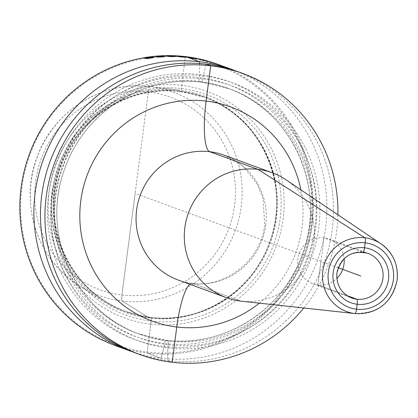 <?xml version="1.0" encoding="UTF-8"?>
<svg xmlns="http://www.w3.org/2000/svg" width="418" height="418" viewBox="0 0 418 418"><rect width="100%" height="100%" fill="white"/><g stroke="black" fill="none" stroke-linecap="round" stroke-linejoin="round"><path stroke-width="0.31" stroke-dasharray="2.09 1.57" d="M338.214 267.739L135.119 193.429L121.925 294.998A5.7 1.212 -83.2 0 0 122.302 301.044L149.419 318.067A115.086 112.317 110.1 0 0 275.885 217.417A115.086 112.317 110.1 0 0 179.118 90.1A115.086 112.317 110.1 0 0 179.029 90.089L150.151 86.625A5.7 1.212 -83.2 0 0 148.306 91.861L121.925 294.998A5.7 1.212 -83.2 0 0 122.302 301.044L149.419 318.067L150.177 317.461A2.853 0.606 96.8 0 1 150.344 317.424L150.997 317.664A2.853 0.606 96.8 0 1 151.159 321.092L147.11 353.111A149.675 146.07 110.1 0 0 308.479 238.819A149.675 146.07 110.1 0 0 217.794 64.299M132.276 351.726A149.675 146.07 110.1 0 0 161.149 358.252A149.675 146.07 110.1 0 0 322.085 245.695A149.675 146.07 110.1 0 0 235.104 70.679M135.547 352.97A149.675 146.07 110.1 0 0 167.722 360.656A149.675 146.07 110.1 0 0 329.097 246.364A149.675 146.07 110.1 0 0 238.406 71.844M303.792 307.993A149.675 146.07 110.1 0 0 337.901 214.779M179.118 90.1L150.24 86.636A108.241 105.634 110.1 0 0 150.151 86.625C103.027 80.183 53.849 110.618 37.401 156.29C19.04 202.249 36.763 258.846 77.748 284.762A108.241 105.634 -69.9 0 1 37.009 157.581A108.241 105.634 -69.9 0 1 150.151 86.625L150.24 86.636A108.241 105.634 110.1 0 1 241.243 206.382A108.241 105.634 110.1 0 1 122.302 301.044A108.241 105.634 -69.9 0 1 77.748 284.762L102.044 300.756A115.086 112.317 -69.9 0 0 149.419 318.067L150.177 317.461A2.853 0.606 96.8 0 1 150.344 317.424L150.997 317.664A2.853 0.606 96.8 0 1 151.159 321.092L147.11 353.111L161.149 358.252L164.201 346.538A137.308 134.006 110.1 0 0 315.099 226.394A137.308 134.006 110.1 0 0 199.527 74.535L199.637 63.526M114.934 345.425A149.675 146.07 -69.9 0 0 147.11 353.111L161.149 358.252L164.201 346.538A137.308 134.006 -69.9 0 1 48.634 194.678A137.308 134.006 -69.9 0 1 199.527 74.535L199.135 77.581A3.563 0.758 96.8 0 0 199.407 81.379L201.596 82.179A3.563 0.758 96.8 0 0 202.782 78.913L203.179 75.867A137.308 134.006 -69.9 0 0 52.281 196.011A137.308 134.006 -69.9 0 0 167.853 347.87A137.308 134.006 110.1 0 0 318.746 227.726A137.308 134.006 110.1 0 0 203.179 75.867L206.231 64.158M185.618 56.613L185.299 57.48A148.724 145.145 110.1 0 1 310.48 221.968A148.724 145.145 110.1 0 1 147.037 352.102A148.724 145.145 -69.9 0 1 21.861 187.614A148.724 145.145 -69.9 0 1 185.299 57.48L181.36 88.559A2.853 0.606 96.8 0 1 180.367 91.563L179.709 91.323A2.853 0.606 96.8 0 1 179.568 91.171L179.029 90.089A115.086 112.317 -69.9 0 0 58.729 165.533A115.086 112.317 -69.9 0 0 102.044 300.756M150.658 324.211A120.567 117.662 110.1 0 0 283.153 218.713A120.567 117.662 110.1 0 0 181.678 85.371A120.567 117.662 -69.9 0 0 49.183 190.869A120.567 117.662 -69.9 0 0 150.658 324.211M285.922 179.75A66.525 64.921 110.1 0 1 313.955 242.931A66.525 64.921 -69.9 0 1 241.484 301.211M329.107 239.112L368.044 253.355A23.758 23.183 110.1 0 0 336.824 272.923A23.758 23.183 -69.9 0 0 351.716 297.982L312.779 283.733A23.758 23.183 110.1 0 1 297.888 258.679A23.758 23.183 -69.9 0 1 329.107 239.112A23.758 23.183 -69.9 0 1 344.077 258.669M312.779 283.733A23.758 23.183 110.1 0 0 336.84 278.456M219.293 64.847L224.456 66.807A149.675 146.07 -69.9 0 1 224.921 66.99L228.05 68.338A149.675 146.07 110.1 0 0 226.896 67.841L224.894 66.99A149.675 146.07 110.1 0 0 223.964 66.619L221.817 65.825A149.675 146.07 -69.9 0 1 223.207 66.384L225.835 67.465A149.675 146.07 -69.9 0 1 226.984 67.967L223.181 66.384A149.675 146.07 110.1 0 0 221.326 65.636L218.724 64.638M221.488 65.668L223.139 66.316A149.675 146.07 -69.9 0 1 224.064 66.687L223.86 66.614A149.675 146.07 110.1 0 0 222.93 66.237L221.488 65.673M320.94 261.422L317.884 284.956L347.05 295.625L317.884 284.956L323.997 237.889L362.934 252.138A4.75 1.008 -83.2 0 0 362.986 252.148M164.201 346.538L164.598 343.491A3.563 0.758 96.8 0 1 165.784 340.226L167.979 341.031A3.563 0.758 96.8 0 1 168.25 344.824L167.853 347.87L167.722 360.656L172.174 362.286L167.722 360.656L167.853 347.87L168.25 344.824A134.235 131.001 -69.9 0 1 55.27 196.366A134.235 131.001 -69.9 0 1 202.782 78.913A134.235 131.001 110.1 0 1 315.762 227.371A134.235 131.001 110.1 0 1 168.25 344.824A3.563 0.758 96.8 0 0 167.979 341.031A130.667 127.521 -69.9 0 1 139.884 334.316A130.667 127.521 -69.9 0 1 60.714 181.955A130.667 127.521 -69.9 0 1 201.596 82.179A130.667 127.521 110.1 0 1 229.686 88.888L227.496 88.088A130.667 127.521 110.1 0 0 199.407 81.379A130.667 127.521 -69.9 0 0 58.525 181.156A130.667 127.521 -69.9 0 0 137.694 333.517A130.667 127.521 -69.9 0 0 165.784 340.226L167.979 341.031A130.667 127.521 110.1 0 0 308.855 241.249A130.667 127.521 110.1 0 0 229.686 88.888L201.633 82.189C144.388 74.32 84.52 111.836 65.119 167.79C39.454 232.805 75.344 312.627 139.884 334.316L137.694 333.517L165.747 340.215C222.616 348.016 282.134 311.076 301.885 255.638C328.245 190.477 292.422 109.887 227.496 88.088A130.667 127.521 110.1 0 1 306.666 240.449A130.667 127.521 110.1 0 1 165.784 340.226A3.563 0.758 96.8 0 0 164.598 343.491A134.235 131.001 -69.9 0 1 51.618 195.034A134.235 131.001 -69.9 0 1 199.135 77.581A134.235 131.001 110.1 0 1 312.11 226.039A134.235 131.001 110.1 0 1 164.598 343.491L164.201 346.538M189.762 284.261A47.516 10.1 96.8 0 1 192.604 283.482L240.852 301.138L192.604 283.482A47.516 10.1 96.8 0 0 189.762 284.261M151.159 321.092A117.385 114.558 110.1 0 0 280.159 218.384A117.385 114.558 110.1 0 0 181.36 88.559A117.385 114.558 -69.9 0 0 52.365 191.266A117.385 114.558 -69.9 0 0 151.159 321.092M150.997 317.664A114.135 111.387 -69.9 0 1 126.466 311.802A114.135 111.387 -69.9 0 1 57.308 178.721A114.135 111.387 -69.9 0 1 180.367 91.563A114.135 111.387 110.1 0 1 204.898 97.425A114.135 111.387 110.1 0 1 274.056 230.506A114.135 111.387 110.1 0 1 150.997 317.664M150.344 317.424A114.135 111.387 110.1 0 0 273.398 230.266A114.135 111.387 110.1 0 0 204.245 97.185A114.135 111.387 110.1 0 0 179.709 91.323A114.135 111.387 -69.9 0 0 56.655 178.481A114.135 111.387 -69.9 0 0 125.808 311.562L126.466 311.802C70.083 292.851 38.733 223.128 61.148 166.343C78.098 117.468 130.39 84.702 180.393 91.573L204.245 97.185C261.031 116.246 292.318 186.799 269.15 243.741C251.835 292.057 199.919 324.211 150.313 317.414L125.808 311.562A114.135 111.387 -69.9 0 0 150.344 317.424M150.177 317.461A114.234 111.481 -69.9 0 1 54.032 191.125A114.234 111.481 -69.9 0 1 179.568 91.171A114.234 111.481 110.1 0 1 275.713 217.512A114.234 111.481 110.1 0 1 150.177 317.461M121.925 294.998A102.546 100.074 110.1 0 0 234.618 205.275A102.546 100.074 110.1 0 0 148.306 91.861A102.546 100.074 -69.9 0 0 35.619 181.584A102.546 100.074 -69.9 0 0 121.925 294.998M259.374 303.16A114.041 111.292 -69.9 0 0 302.083 227.204A114.041 111.292 110.1 0 0 300.845 189.803M265.712 225.276A66.525 64.921 110.1 0 0 224.022 155.125L242.895 166.186L256.95 183.434L263.058 198.634L264.693 224.644C260.56 266.522 213.948 294.93 178.303 280.065A66.525 64.921 -69.9 0 0 265.712 225.276M397.043 280.107A38.247 37.327 -69.9 0 1 355.373 313.615"/><path stroke-width="0.63" d="M235.104 70.679A149.675 146.07 110.1 0 0 231.833 69.435L217.794 64.299A149.675 146.07 110.1 0 0 185.618 56.613A149.675 146.07 -69.9 0 0 24.244 170.905A149.675 146.07 -69.9 0 0 114.934 345.425L128.974 350.561A149.675 146.07 110.1 0 0 132.276 351.726M231.833 69.435A149.675 146.07 110.1 0 0 199.658 61.749A149.675 146.07 110.1 0 0 38.284 176.041A149.675 146.07 110.1 0 0 128.974 350.561M337.901 214.779A149.675 146.07 110.1 0 0 242.858 73.474L238.406 71.844A149.675 146.07 110.1 0 0 206.231 64.158A149.675 146.07 110.1 0 0 44.862 178.449A149.675 146.07 110.1 0 0 135.547 352.97L139.999 354.595A149.675 146.07 110.1 0 0 172.174 362.286A149.675 146.07 110.1 0 0 303.792 307.993M242.858 73.474A149.675 146.07 110.1 0 0 210.682 65.783A149.675 146.07 110.1 0 0 49.314 180.074A149.675 146.07 110.1 0 0 139.999 354.595M241.484 301.211A66.525 64.921 -69.9 0 1 226.551 297.72A66.525 64.921 -69.9 0 1 184.861 227.564A66.525 64.921 110.1 0 1 272.27 172.775A66.525 64.921 110.1 0 1 285.922 179.75L380.923 243.778A38.247 37.327 110.1 0 0 322.816 271.272A38.247 37.327 -69.9 0 0 355.373 313.615L241.484 301.211M344.077 258.669A23.758 23.183 -69.9 0 1 343.993 264.166A23.758 23.183 110.1 0 1 336.84 278.456M217.658 64.267L208.739 61.404L217.658 64.267M205.332 60.526L203.65 60.135A149.675 146.07 110.1 0 0 202.228 59.8L199.287 59.069L201.194 59.419A149.675 146.07 -69.9 0 1 202.61 59.753L205.102 60.417A149.675 146.07 -69.9 0 1 206.518 60.782L202.354 59.659A149.675 146.07 110.1 0 0 200.933 59.325L198.048 58.807L202.484 59.894A149.675 146.07 -69.9 0 1 203.906 60.229L206.889 61.044A149.675 146.07 110.1 0 0 200.023 59.45L200.285 59.544A149.675 146.07 -69.9 0 1 208.326 61.446L206.983 60.955A149.675 146.07 110.1 0 0 205.332 60.526M218.724 64.638L219.293 64.847M216.44 63.844L209.914 61.744L216.44 63.844M195.567 58.306L191.658 57.522A149.675 146.07 110.1 0 0 190.702 57.37L188.006 57.083L188.267 57.35L193.137 58.264A149.675 146.07 -69.9 0 1 194.328 58.452L197.024 58.755L192.776 57.883A149.675 146.07 110.1 0 0 191.58 57.694L189.208 57.412L190.723 57.428A149.675 146.07 -69.9 0 1 192.155 57.658L194.375 58.092A149.675 146.07 -69.9 0 1 195.567 58.306M195.587 58.583L194.313 58.395A149.675 146.07 110.1 0 0 192.635 58.133L190.018 57.653L191.601 57.752A149.675 146.07 -69.9 0 1 193.273 58.018L195.587 58.583M178.82 56.461L181.443 56.702A149.675 146.07 -69.9 0 1 182.65 56.796L185.043 56.952L183.512 57.047A149.675 146.07 110.1 0 0 182.065 56.926L179.824 56.681A149.675 146.07 110.1 0 0 178.611 56.608L182.567 57.041A149.675 146.07 -69.9 0 1 183.528 57.12L186.35 57.12L181.099 56.226A149.675 146.07 110.1 0 0 179.892 56.132L176.934 56.148L178.82 56.461M179.338 56.43L178.282 56.19L179.907 56.211A149.675 146.07 -69.9 0 1 181.595 56.346L184.233 56.717L182.635 56.723A149.675 146.07 110.1 0 0 180.942 56.587L179.338 56.43M169.248 56.545L171.892 56.608A149.675 146.07 -69.9 0 1 173.109 56.618L175.879 56.383L171.558 56.049A149.675 146.07 110.1 0 0 170.34 56.038L167.916 56.148L169.473 55.808A149.675 146.07 -69.9 0 1 170.936 55.819L173.193 55.97A149.675 146.07 -69.9 0 1 174.405 56.007L170.434 55.725A149.675 146.07 110.1 0 0 169.457 55.714L166.469 55.996L169.248 56.545M157.978 56.926L160.031 56.576A149.675 146.07 -69.9 0 1 161.014 56.508L160.805 56.43A149.675 146.07 110.1 0 0 159.822 56.498L156.75 56.587L158.694 56.195A149.675 146.07 -69.9 0 1 160.172 56.096L162.936 56.075A149.675 146.07 -69.9 0 1 164.164 56.022L160.157 55.986A149.675 146.07 110.1 0 0 158.192 56.117L155.397 56.545L157.957 56.691L156.849 57.078L161.364 56.958A149.675 146.07 -69.9 0 1 161.855 56.921L165.214 56.508A149.675 146.07 110.1 0 0 163.987 56.561L161.839 56.811A149.675 146.07 110.1 0 0 160.857 56.879L157.978 56.926M168.626 56.315L170.356 56.132A149.675 146.07 -69.9 0 1 172.059 56.143L174.818 56.399L173.094 56.524A149.675 146.07 110.1 0 0 171.39 56.508L168.626 56.315M152.831 56.895L148.792 57.135A149.675 146.07 110.1 0 0 147.8 57.276L145.516 57.741L144.847 58.306L146.582 58.536L150.234 58.17A149.675 146.07 -69.9 0 1 151.473 57.987L154.519 57.271L149.921 57.423A149.675 146.07 110.1 0 0 148.677 57.6L146.201 58.128L146.128 57.836L147.81 57.407A149.675 146.07 -69.9 0 1 149.299 57.193L151.593 57.047A149.675 146.07 -69.9 0 1 152.831 56.895M146.917 58.254L148.688 57.731A149.675 146.07 -69.9 0 1 150.428 57.48L153.124 57.36L151.462 57.862A149.675 146.07 110.1 0 0 149.722 58.112L146.917 58.254M360.854 276.026L338.214 267.739M356.544 309.21L357.186 304.262A4.75 1.008 -83.2 0 0 356.82 299.199L347.05 295.625L356.82 299.199A4.75 1.008 -83.2 0 1 357.186 304.262L356.544 309.21A4.75 1.008 -83.2 0 1 355.007 313.573A4.75 1.008 -83.2 0 0 356.544 309.21M362.986 252.148A4.75 1.008 -83.2 0 0 364.522 247.785L365.165 242.842A4.75 1.008 -83.2 0 0 364.851 237.8L257.969 169.358L209.721 151.708A47.516 10.1 96.8 0 1 206.1 101.083L210.682 65.783L206.231 64.158M199.637 63.526L199.658 61.749L185.618 56.613M172.174 362.286L176.762 326.986A47.516 10.1 96.8 0 1 189.762 284.261A47.516 10.1 96.8 0 0 176.762 326.986L172.174 362.286M240.852 301.138L355.007 313.573L240.852 301.138M300.845 189.803A114.041 111.292 110.1 0 0 187.682 100.456A114.041 111.292 110.1 0 0 80.778 200.865A114.041 111.292 -69.9 0 0 135.573 313.369A114.041 111.292 -69.9 0 0 259.374 303.16M272.27 172.775L224.022 155.125A66.525 64.921 110.1 0 0 136.618 209.914A66.525 64.921 -69.9 0 0 178.303 280.065L226.551 297.72M397.043 280.107A38.247 37.327 110.1 0 0 380.923 243.778C393.119 252.718 398.511 264.845 397.1 280.149C392.006 302.7 378.097 313.855 355.373 313.615M328.344 272.155A33.503 32.698 110.1 0 0 356.544 309.21A33.503 32.698 110.1 0 0 393.359 279.893A33.503 32.698 110.1 0 0 365.165 242.842A33.503 32.698 110.1 0 0 328.344 272.155M388.515 279.318A28.508 27.823 -69.9 0 1 357.186 304.262A28.508 27.823 -69.9 0 1 333.188 272.735A28.508 27.823 -69.9 0 1 364.522 247.785A28.508 27.823 -69.9 0 1 388.515 279.318M382.93 278.414A23.758 23.183 -69.9 0 1 351.716 297.982C341.088 293.295 336.161 284.961 336.929 272.985C341.422 256.396 351.794 249.849 368.044 253.355A23.758 23.183 110.1 0 1 382.93 278.414"/></g></svg>
